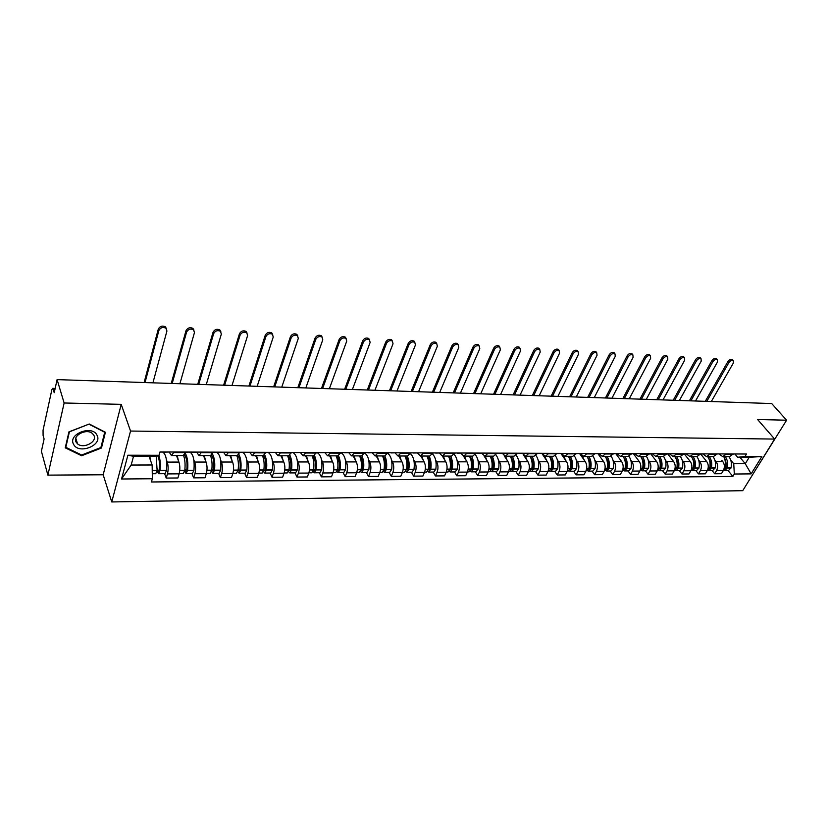 <?xml version="1.0" encoding="UTF-8"?>
<svg xmlns="http://www.w3.org/2000/svg" width="828" height="828" viewBox="0 0 828 828"><rect width="100%" height="100%" fill="white"/><g stroke="black" fill="none" stroke-linecap="round" stroke-linejoin="round"><path stroke-width="1.24" d="M755.095 470.687L786.6 420.21L771.696 403.557L57.091 379.617L64.139 402.988L47.879 475.127L103.179 474.775L111.749 501.954L742.737 490.673L774.646 439.068L130.545 431.046L121.219 404.354L64.139 402.988M47.879 475.127L41.4 451.281L44.091 438.995L43.087 435.373L43.056 430.249L51.843 389.771L52.64 388.342L55.155 388.425M786.6 420.21L757.61 419.517L774.646 439.068M54.99 389.191L53.168 389.139L54.224 392.71L57.091 379.617M53.168 389.139L52.64 388.342M166.438 459.902L167.246 462.086C168.363 465.802 168.436 469.745 167.442 473.916L166.221 478.077L177.896 477.984L179.138 473.844C180.142 469.693 180.08 465.771 178.931 462.076L176.457 455.535M171.593 455.535L183.205 455.555L185.472 452.616L173.663 452.574L171.448 455.535L169.233 452.171M173.663 452.574L173.839 451.995M164.617 473.668L166.221 478.077M185.472 452.616L185.638 452.036M193.845 459.933L194.673 462.055C195.853 465.729 195.915 469.631 194.891 473.74L193.628 477.859L205.023 477.777L206.307 473.678C207.352 469.579 207.279 465.709 206.079 462.045L203.491 455.597M190.802 452.171L191.009 452.709M201.535 452.098L199.041 455.586L196.733 452.264M191.941 473.502L193.628 477.859M206.379 473.419L210.188 473.399L211.782 470.18C212.413 464.56 211.999 459.706 210.54 455.607L213.055 452.14M220.59 459.954L221.449 462.034C222.68 465.667 222.753 469.517 221.687 473.585L220.372 477.652L231.509 477.559L232.834 473.512C233.92 469.466 233.838 465.636 232.596 462.024L229.894 455.648M217.371 452.15L217.629 452.792M228.58 452.191L225.992 455.638L223.591 452.357M218.623 473.347L220.372 477.652M226.158 455.638L237.201 455.659L239.82 452.233M246.723 459.975L247.603 462.014C248.876 465.595 248.959 469.404 247.862 473.419L246.506 477.445L257.373 477.363L258.75 473.357C259.868 469.362 259.775 465.574 258.491 462.003L255.697 455.7M243.36 452.243L243.639 452.864M254.972 452.285L252.302 455.69L249.808 452.44M244.684 473.192L246.506 477.445M252.468 455.69L263.242 455.71L265.954 452.326M272.246 459.995L273.157 461.993C274.472 465.533 274.565 469.3 273.426 473.264L272.029 477.249L282.648 477.166L284.066 473.202C285.215 469.248 285.122 465.512 283.787 461.983L280.899 455.742M265.891 452.502L268.789 452.326L269.038 452.947M280.754 452.378L277.991 455.742L275.413 452.533M270.145 473.036L272.029 477.249M278.177 455.742L288.682 455.762L291.477 452.409M297.19 460.006L298.121 461.962C299.477 465.471 299.57 469.186 298.401 473.119L296.973 477.052L307.354 476.969L308.803 473.057C309.982 469.145 309.879 465.45 308.502 461.962L305.532 455.793M305.936 452.461L303.1 455.793L300.44 452.616M295.027 472.891L296.973 477.052M303.286 455.793L313.543 455.814L316.42 452.502M321.564 460.016L322.516 461.941C323.914 465.408 324.017 469.083 322.827 472.974L321.347 476.856L331.5 476.773L332.991 472.912C334.191 469.041 334.088 465.388 332.67 461.931L329.616 455.845M330.548 452.543L327.629 455.835L324.897 452.699M319.349 472.747L321.347 476.856M327.816 455.835L337.845 455.855L340.784 452.585M345.4 460.026L346.373 461.921C347.812 465.346 347.915 468.979 346.694 472.829L345.183 476.669L355.108 476.586L356.63 472.767C357.862 468.938 357.758 465.326 356.299 461.91L353.163 455.886M354.601 452.637L351.61 455.886L348.805 452.781M343.134 472.602L345.183 476.669M351.807 455.886L361.598 455.907L364.61 452.668M368.708 460.037L369.702 461.9C371.172 465.295 371.286 468.886 370.033 472.684L368.491 476.483L378.199 476.41L379.752 472.622C381.015 468.845 380.901 465.264 379.41 461.889L376.191 455.928M378.106 452.719L375.053 455.928L372.186 452.864M366.39 472.467L368.491 476.483M383.364 471.556L384.482 472.364L386.397 469.393C387.142 464.208 386.604 459.726 384.792 455.949L387.897 452.75M391.509 460.047L392.513 461.879C394.024 465.232 394.138 468.783 392.865 472.54L391.292 476.307L400.793 476.235L402.377 472.488C403.66 468.751 403.536 465.212 402.015 461.869L398.734 455.98M401.104 452.792L397.989 455.98L395.049 452.947M389.139 472.333L391.292 476.307M398.185 455.98L407.531 455.99L410.678 452.833M413.814 460.057L414.838 461.858C416.38 465.181 416.505 468.689 415.201 472.405L413.607 476.131L422.901 476.059L424.505 472.353C425.82 468.648 425.695 465.15 424.143 461.858L420.779 456.021M423.594 452.875L420.417 456.021L417.415 453.019M411.402 472.198L413.607 476.131M420.624 456.021L429.763 456.042L432.961 452.906M435.642 460.068L436.687 461.838C438.25 465.119 438.385 468.596 437.06 472.281L435.435 475.955L444.532 475.883L446.168 472.219C447.493 468.565 447.368 465.098 445.785 461.838L442.369 456.062L439.306 453.092M445.599 452.957L442.359 456.062M433.189 472.074L435.435 475.955M442.566 456.062L451.508 456.083L454.769 452.988M457.015 460.078L458.07 461.827C459.664 465.067 459.799 468.513 458.453 472.146L456.808 475.789L465.709 475.717L467.375 472.095C468.72 468.472 468.596 465.046 466.982 461.817L463.463 456.052M467.127 453.03L463.846 456.104L460.73 453.164M454.52 471.939L456.808 475.789M464.053 456.104L472.788 456.124L476.1 453.061M477.932 460.078L479.008 461.807C480.633 465.015 480.768 468.42 479.402 472.022L477.725 475.624L486.45 475.551L488.137 471.97C489.503 468.379 489.369 464.994 487.733 461.796L484.069 455.949M488.209 453.102L484.866 456.145L481.71 453.237M475.407 471.815L477.725 475.624M485.084 456.145L493.633 456.166L496.986 453.133M498.425 460.089L499.501 461.786C501.157 464.963 501.302 468.337 499.915 471.898L498.218 475.458L506.757 475.396L508.475 471.846C509.851 468.296 509.717 464.943 508.05 461.776L504.169 455.731M508.837 453.175L505.453 456.187L502.244 453.309M495.858 471.701L498.218 475.458M505.67 456.187L514.033 456.207L517.438 453.206M518.494 460.089L519.591 461.765C521.267 464.912 521.402 468.244 520.015 471.774L518.287 475.303L526.66 475.241L528.388 471.722C529.796 468.213 529.651 464.891 527.964 461.755L523.638 455.193M529.051 453.247L525.614 456.228L522.364 453.382M515.896 471.577L518.287 475.303M525.842 456.228L534.019 456.238L537.475 453.278M538.159 460.099L539.266 461.755C540.963 464.86 541.108 468.162 539.69 471.649L537.952 475.148L546.149 475.086L547.898 471.608C549.326 468.13 549.171 464.839 547.463 461.745L541.874 453.444M548.84 453.32L545.362 456.269L542.071 453.444M535.519 471.463L537.952 475.148M545.59 456.269L553.601 456.28L557.089 453.34M557.42 460.099L558.538 461.734C560.266 464.808 560.411 468.079 558.983 471.536L557.223 474.993L565.255 474.93L567.025 471.484C568.463 468.048 568.308 464.798 566.58 461.724L560.918 453.516M568.225 453.382L564.717 456.3L561.374 453.516M554.76 471.349L557.223 474.993M564.944 456.3L572.779 456.321L576.319 453.413L578.472 453.423M576.309 460.099L577.437 461.714C579.176 464.767 579.331 468.006 577.882 471.422L576.102 474.848L583.978 474.786L585.769 471.37C587.218 467.965 587.073 464.746 585.313 461.714L579.59 453.578M587.228 453.454L583.678 456.342L580.293 453.578M573.618 471.236L576.102 474.848M583.906 456.342L591.585 456.352L595.156 453.475M594.825 460.109L595.953 461.703C597.723 464.715 597.878 467.923 596.419 471.308L594.618 474.703L602.339 474.641L604.15 471.267C605.61 467.892 605.454 464.694 603.684 461.693L597.888 453.64M605.848 453.516L602.266 456.373L598.851 453.64M592.103 471.122L594.618 474.703M602.494 456.373L610.019 456.394L613.62 453.547M612.968 460.109L614.117 461.682C615.897 464.674 616.053 467.841 614.583 471.204L612.772 474.558L620.348 474.496L622.17 471.153C623.639 467.81 623.484 464.653 621.693 461.672L615.846 453.703M624.105 453.578L620.482 456.414L617.036 453.703M610.226 471.018L612.772 474.558M620.721 456.414L628.079 456.425L631.723 453.609M630.77 460.109L631.93 461.662C633.73 464.632 633.886 467.768 632.406 471.091L630.574 474.423L638.005 474.361L639.837 471.049C641.327 467.737 641.162 464.611 639.361 461.662L633.451 453.765M642 453.64L638.347 456.445L634.869 453.765M628.007 470.915L630.574 474.423M638.585 456.445L645.799 456.466L649.473 453.672M648.231 460.12L649.4 461.651C651.212 464.58 651.377 467.696 649.876 470.987L648.034 474.278L655.321 474.227L657.173 470.946C658.674 467.665 658.508 464.57 656.687 461.641L650.725 453.816M659.554 453.703L655.869 456.487L652.36 453.827M645.436 470.811L648.034 474.278M656.107 456.487L663.187 456.497L666.882 453.734M665.37 460.12L666.53 461.631C668.362 464.539 668.527 467.623 667.026 470.884L665.163 474.144L672.315 474.092L674.178 470.842C675.689 467.592 675.524 464.518 673.692 461.631L667.678 453.879M676.766 453.765L673.06 456.518L669.521 453.889M662.555 470.708L665.163 474.144M673.299 456.518L680.233 456.528L683.959 453.785M682.179 460.12L683.348 461.62C685.201 464.498 685.367 467.551 683.845 470.78L681.982 474.02L689 473.958L690.873 470.739C692.394 467.52 692.218 464.477 690.366 461.61L684.321 453.941M693.657 453.827L689.921 456.549L686.35 453.941M679.343 470.604L681.982 474.02M690.159 456.549L696.959 456.559L700.705 453.847M698.677 460.12L699.857 461.61C701.709 464.456 701.885 467.478 700.364 470.677L698.48 473.885L705.363 473.833L707.257 470.635C708.778 467.447 708.613 464.436 706.739 461.6L700.654 453.992L701.771 453.858M710.227 453.879L706.47 456.58L702.879 454.003M695.82 470.511L698.48 473.885M706.708 456.58L713.374 456.59L717.151 453.91M714.864 460.12L716.054 461.589C717.928 464.415 718.093 467.416 716.562 470.583L714.667 473.761L721.436 473.699L723.33 470.542C724.862 467.385 724.697 464.394 722.813 461.589L721.788 460.327M726.498 453.941L722.709 456.611L719.087 454.054M711.997 470.407L714.667 473.761M722.958 456.611L729.489 456.632L733.287 453.961M152.145 464.984L152.352 478.75L121.55 478.998L127.895 455.214L159.028 455.276L154.588 456.342L133.525 456.311L131.166 465.036L152.145 464.984L149.061 456.331M739.932 457.273L745.272 463.711L749.195 457.294L737.634 457.273L744.983 456.487L746.483 454.013L159.97 451.953L159.028 455.276M744.983 456.487L761.863 456.528L751.151 473.885L734.332 474.02L733.732 463.732L745.272 463.711L751.151 473.885M152.352 478.75L151.441 481.979L732.852 476.442L734.332 474.02M111.749 501.954L130.545 431.046M103.179 474.775L121.219 404.354M105.415 432.257L89.269 424.008L68.952 431.833L65.246 447.824L81.599 455.752L101.461 448.01L105.415 432.257M730.762 460.12L733.732 463.732M737.634 457.273L735.005 454.106M727.874 470.314L732.852 476.442M121.55 478.998L131.166 465.036M127.895 455.214L133.525 456.311M749.195 457.294L761.863 456.528M101.068 446.799L101.461 448.01M81.33 454.872L81.599 455.752M152.932 382.826L166.925 331.014L165.952 328.188C162.837 326.801 160.466 327.588 158.852 330.558L158.283 329.161C159.907 326.201 162.267 325.414 165.383 326.791L166.438 328.654M161.46 451.953L159.918 452.14M156.202 455.949L157.134 470.677L155.695 473.719L152.28 473.74M150.613 460.678L149.775 456.331M157.082 471.049L158.552 473.709L160.032 470.418C160.632 464.549 160.239 459.519 158.852 455.328M158.634 473.709L165.051 473.668L166.542 470.387C167.235 460.057 165.921 453.951 162.609 452.067L162.371 452.067M163.716 452.15L170.889 451.984M162.837 451.953L164.337 451.964M157.631 455.617C159.307 458.878 159.876 463.545 159.318 469.621L158.583 471.339L157.341 468.576M145.024 382.567L158.852 330.558M158.283 329.161L144.124 382.536M73.588 444.325C78.536 454.81 102.796 445.35 97.021 435.249C92.353 424.567 67.492 434.131 73.588 444.325M76.114 442.121L77.522 443.829C83.462 449.262 97.694 441.779 93.833 435.259L92.363 433.479C86.412 428.045 72.119 435.642 76.114 442.121M89.072 424.267L104.721 432.268L100.892 447.524L81.641 455.027L65.805 447.337L69.397 431.843L89.02 424.102M65.557 446.489L65.805 447.337M179.904 383.737L194.466 332.566L193.524 329.741C190.502 328.426 188.194 329.213 186.59 332.121L185.989 330.745C187.594 327.836 189.902 327.05 192.924 328.364L193.959 330.144M189.26 452.047L185.586 452.223M183.609 455.503C185.017 459.654 185.41 464.58 184.799 470.304L183.267 473.554L179.21 473.585M178.393 460.647L177.233 455.545M184.654 471.267L186.062 473.544L187.594 470.294C188.298 462.717 187.521 457.056 185.244 453.299M186.145 473.544L192.406 473.502L193.949 470.263C194.663 460.057 193.286 454.023 189.829 452.16L189.581 452.16M191.423 452.243L198.472 452.088M190.512 452.057L192.075 452.057M184.406 454.882C186.631 457.594 187.449 462.469 186.849 469.497L186.093 471.204L184.944 468.896M172.183 383.478L186.59 332.121M185.989 330.745L171.241 383.436M206.255 384.616L221.345 334.077L220.434 331.262C217.516 329.999 215.249 330.796 213.655 333.643L213.034 332.287C214.628 329.43 216.884 328.644 219.813 329.906L220.828 331.614M216.408 452.15L213.003 452.316M205.51 460.616L204.299 455.597M211.564 471.422L212.92 473.378L214.504 470.169C215.218 463.245 214.524 457.822 212.413 453.899M213.003 473.378L219.109 473.347L220.714 470.138C221.449 460.057 220.01 454.096 216.418 452.254L216.418 452.254M218.468 452.336L225.392 452.181M217.526 452.15L219.151 452.16M211.482 455.234C213.593 458.184 214.338 462.893 213.727 469.393L212.941 471.07L211.896 469.155M198.72 384.358L213.655 333.643M213.034 332.287L197.726 384.327M232.006 385.475L247.603 335.557L246.723 332.752C243.887 331.552 241.672 332.339 240.089 335.133L239.447 333.787C241.031 330.993 243.235 330.196 246.071 331.407L247.065 333.053M242.904 452.243L239.758 452.409M236.829 455.659C238.34 459.706 238.774 464.508 238.122 470.066L236.477 473.243L232.916 473.264M231.985 460.585L230.733 455.648M237.833 471.525L239.147 473.223L240.793 470.045C241.497 463.628 240.865 458.422 238.899 454.448M239.23 473.223L245.191 473.192L246.847 470.025C247.603 460.306 246.175 454.417 242.552 452.357M244.881 452.43L251.681 452.274M243.898 452.243L245.585 452.254M237.843 455.524C239.892 458.567 240.606 463.152 239.985 469.279L239.168 470.946L238.216 469.362M224.636 385.227L240.089 335.133M239.447 333.787L223.612 385.196M257.166 386.324L273.24 337.006L272.402 334.212C269.649 333.053 267.485 333.85 265.912 336.592L265.239 335.257C266.813 332.514 268.976 331.717 271.729 332.877L272.691 334.46M262.507 455.71C264.07 459.706 264.525 464.456 263.863 469.942L262.166 473.088L258.833 473.109M257.85 460.565L256.545 455.7M263.501 471.587L264.763 473.078L266.461 469.931C267.175 463.897 266.585 458.888 264.722 454.914M264.856 473.078L270.673 473.036L272.381 469.911C273.168 460.596 271.76 454.8 268.158 452.502M270.684 452.512L277.359 452.357M269.669 452.336L271.408 452.336M263.511 455.7C265.56 458.764 266.264 463.256 265.633 469.176L264.784 470.821L263.915 469.517M265.012 458.784L263.79 456.062M249.963 386.076L265.912 336.592M265.239 335.257L248.907 386.045M281.768 387.142L298.297 338.414L297.49 335.63C294.809 334.533 292.698 335.319 291.135 338.01L290.442 336.685C292.005 333.994 294.116 333.208 296.797 334.315L297.738 335.837M294.075 452.419L291.415 452.585M287.595 455.762C289.22 459.716 289.686 464.404 289.003 469.828L287.254 472.943L284.149 472.954M283.124 460.544L281.779 455.742M288.568 471.618L289.8 472.923L291.549 469.818C292.263 464.073 291.715 459.229 289.904 455.276M289.893 472.923L295.575 472.891L297.335 469.797C298.132 460.637 296.693 454.903 292.998 452.595M295.875 452.605L302.448 452.45M294.83 452.419L296.631 452.43M288.506 455.762C290.607 458.795 291.332 463.235 290.69 469.072L289.821 470.697L289.034 469.642M290.442 460.327L288.299 455.762M274.73 386.904L291.135 338.01M290.442 336.685L273.644 386.873M305.832 387.949L322.785 339.791L322.009 337.027C319.411 335.971 317.331 336.758 315.779 339.397L315.075 338.093C316.627 335.454 318.697 334.657 321.295 335.723L322.206 337.182M318.78 452.502L316.358 452.678M312.115 455.804C313.791 459.716 314.278 464.353 313.574 469.724L311.783 472.798L308.885 472.809M307.819 460.523L306.432 455.793M313.077 471.629L314.267 472.778L316.068 469.714C316.782 464.187 316.255 459.478 314.485 455.566M314.371 472.778L319.918 472.747L321.719 469.683C322.537 460.627 321.047 454.965 317.248 452.678M320.508 452.688L326.967 452.533M319.432 452.512L321.274 452.512M312.932 455.804C315.085 458.815 315.841 463.194 315.178 468.969L314.288 470.573L313.574 469.735L309.537 469.735M315.126 461.331L312.425 455.804M298.949 387.721L315.779 339.397M315.075 338.093L297.821 387.68M329.368 388.736L346.725 341.146L345.98 338.393C343.454 337.379 341.426 338.166 339.873 340.753L339.149 339.459C340.691 336.872 342.72 336.075 345.245 337.099L346.135 338.507M342.927 452.595L340.722 452.761M336.096 455.855C337.814 459.716 338.321 464.311 337.607 469.611L335.764 472.653L333.073 472.664M331.956 460.513L330.538 455.845M337.027 471.618L338.197 472.633L340.039 469.6C340.753 464.239 340.236 459.633 338.476 455.762M338.29 472.633L343.713 472.602L345.566 469.579C346.394 460.627 344.862 455.017 340.97 452.761M344.583 452.771L350.927 452.616M343.475 452.595L345.369 452.595M336.81 455.855C339.025 458.826 339.801 463.162 339.128 468.865L338.217 470.459L337.576 469.807M339.19 462.096L336.541 456.88M322.63 388.508L339.873 340.753M339.149 339.459L321.471 388.477M352.386 389.512L370.137 342.461L369.423 339.718C366.97 338.745 364.972 339.532 363.44 342.088L362.685 340.794C364.216 338.248 366.214 337.472 368.667 338.445L369.536 339.811M366.535 452.678L364.537 452.844M359.538 455.897C361.308 459.726 361.826 464.26 361.091 469.507L359.217 472.509L356.723 472.529M355.564 460.492L354.105 455.886M360.449 471.598L361.588 472.498L363.471 469.497C364.206 464.249 363.678 459.716 361.908 455.897M361.691 472.498L366.99 472.467L368.884 469.466C369.733 460.999 368.274 455.493 364.496 452.947M368.108 452.854L374.359 452.699M366.98 452.678L368.926 452.678M362.685 462.707L360.625 458.795M360.159 455.897C362.436 458.836 363.233 463.131 362.54 468.772L361.608 470.345L361.039 469.859L362.25 469.828M345.793 389.284L363.44 342.088M362.685 340.794L344.614 389.253M374.918 390.267L393.031 343.755L392.348 341.032C389.957 340.091 388.001 340.877 386.479 343.382L385.713 342.109C387.235 339.604 389.191 338.828 391.582 339.759L392.42 341.084M389.615 452.761L387.835 452.916M382.474 455.949C384.275 459.726 384.813 464.218 384.068 469.404L382.153 472.374L379.845 472.384M378.644 460.482L377.154 455.938M384.575 472.364L389.76 472.333L391.696 469.362C392.555 461.527 391.23 456.156 387.701 453.247M391.126 452.926L397.274 452.781M389.978 452.761L391.954 452.761M385.641 463.214L383.871 459.964M383.002 455.949C385.33 458.847 386.148 463.09 385.444 468.669L384.492 470.232L383.985 469.88M368.47 390.05L386.479 343.382M385.713 342.109L367.259 390.009M396.974 391.002L415.428 345.007L414.776 342.306C412.458 341.405 410.533 342.192 409.011 344.655L408.235 343.392C409.746 340.929 411.671 340.153 413.99 341.053L414.818 342.337M412.199 452.833L410.605 452.999M404.913 455.99C406.755 459.726 407.304 464.166 406.548 469.3L404.592 472.239L402.47 472.25M401.228 460.461L399.707 455.98M405.782 471.505L406.869 472.229L408.825 469.29C409.581 464.166 409.032 459.726 407.179 455.99M406.972 472.229L412.034 472.198L414.01 469.269C414.88 461.972 413.658 456.745 410.357 453.599M413.648 453.009L419.692 452.864M412.468 452.833L414.486 452.844M408.09 463.639L406.517 460.854M405.347 455.99C407.728 458.867 408.566 463.059 407.852 468.576L406.444 469.869M390.661 390.795L409.011 344.655M408.235 343.392L389.419 390.754M418.564 391.727L437.339 346.249L436.729 343.558C434.462 342.699 432.578 343.475 431.067 345.897L430.27 344.645C431.781 342.233 433.665 341.446 435.921 342.316L436.729 343.558L435.921 342.316M434.296 452.916L432.889 453.071M426.865 456.031C428.749 459.737 429.308 464.125 428.552 469.197L426.555 472.115L424.609 472.126M423.336 460.451L421.773 456.021M427.714 471.442L428.78 472.095L430.777 469.186C431.543 464.115 430.984 459.737 429.09 456.031M428.883 472.095L433.841 472.063L435.849 469.165C436.718 462.334 435.6 457.263 432.485 453.951M435.673 453.082L441.624 452.937M434.472 452.916L436.532 452.916M430.042 464.011L428.635 461.569M427.217 456.031C429.649 458.878 430.498 463.028 429.784 468.482L428.418 469.838M412.385 391.52L431.067 345.897M430.27 344.645L411.123 391.478M439.709 392.431L458.795 347.449L458.215 344.779C456.011 343.951 454.158 344.727 452.647 347.108L451.84 345.876C453.34 343.496 455.193 342.72 457.387 343.548L458.174 344.758L457.387 343.548M455.917 452.988L454.696 453.144M448.362 456.073C450.277 459.737 450.846 464.084 450.08 469.103L448.051 471.981L446.271 471.991M444.957 460.44L443.373 456.062M449.19 471.37L450.225 471.97L452.264 469.093C453.03 464.073 452.461 459.737 450.535 456.083M450.339 471.97L455.183 471.939L457.222 469.072C458.101 462.635 457.066 457.708 454.117 454.303M457.232 453.154L463.09 453.009M456.011 452.988L458.112 452.999M451.529 464.322L450.246 462.179M448.631 456.073C451.105 458.888 451.974 462.997 451.25 468.4L449.935 469.797M433.655 392.234L452.647 347.108M451.84 345.876L432.371 392.193M460.42 393.124L479.795 348.64L479.246 345.98C477.094 345.183 475.272 345.959 473.782 348.298L472.954 347.077C474.444 344.738 476.266 343.962 478.408 344.758L479.164 345.866M479.226 453.071L476.028 453.226M469.404 456.114C471.349 459.737 471.939 464.042 471.153 469.01L469.093 471.856L467.478 471.867M466.133 460.43L464.518 456.104M470.211 471.298L471.225 471.846L473.295 469C474.071 464.032 473.492 459.737 471.536 456.124M471.339 471.846L476.079 471.815L478.149 468.979C479.019 462.883 478.066 458.101 475.262 454.634M478.336 453.226L484.111 453.092M472.56 464.591L471.391 462.686M469.6 456.114C472.115 458.898 473.005 462.966 472.27 468.306L470.997 469.735M454.489 392.927L473.782 348.298M472.954 347.077L453.185 392.886M480.706 393.807L500.36 349.799L499.833 347.16C497.742 346.394 495.951 347.16 494.471 349.468L493.623 348.257C495.113 345.949 496.904 345.183 498.994 345.949L499.719 346.984M499.905 453.144L496.914 453.289M490.01 456.156C491.987 459.747 492.588 464.001 491.791 468.917L489.71 471.732L488.241 471.743M486.864 460.42L485.229 456.145M490.807 471.225L491.791 471.722L493.892 468.907C494.678 463.99 494.088 459.747 492.101 456.156M491.904 471.722L496.541 471.691L498.642 468.886C499.512 463.08 498.611 458.433 495.941 454.945M499.005 453.299L504.687 453.164M493.146 464.829L492.08 463.131M490.135 456.156C492.681 458.909 493.591 462.935 492.846 468.224L491.625 469.662M474.899 393.611L494.471 349.468M493.623 348.257L473.564 393.569M500.588 394.47L520.501 350.927L520.005 348.309C517.966 347.574 516.206 348.34 514.726 350.606L513.877 349.406C515.347 347.139 517.107 346.373 519.146 347.118L519.849 348.081M518.1 453.206L517.376 453.351M510.193 456.197C512.201 459.747 512.811 463.959 512.014 468.824L509.893 471.618L508.568 471.618M507.171 460.409L505.504 456.187M510.969 471.142L511.942 471.598L514.064 468.814C514.861 463.949 514.25 459.747 512.242 456.197M512.056 471.598L516.589 471.577L518.721 468.793C519.591 463.245 518.742 458.722 516.175 455.224M519.239 453.371L524.838 453.226M518.028 453.226L520.16 453.216M513.308 465.036L512.325 463.514M510.245 456.197C512.832 458.919 513.753 462.904 512.998 468.141L511.839 469.579M494.896 394.283L514.726 350.606M513.877 349.406L493.55 394.242M520.067 395.122L540.229 352.045L539.773 349.437C537.776 348.733 536.047 349.488 534.577 351.724L533.708 350.534C535.178 348.298 536.906 347.543 538.904 348.257L539.566 349.168M537.972 453.278L537.413 453.402M529.961 456.238C532.011 459.747 532.621 463.918 531.814 468.731L529.672 471.494L528.492 471.505M527.063 460.399L525.356 456.197M530.727 471.07L531.669 471.484L533.822 468.72C534.629 463.908 534.019 459.747 531.969 456.238M531.783 471.484L536.233 471.453L538.386 468.7C539.245 463.369 538.448 458.96 535.975 455.483M539.069 453.433L544.576 453.299M537.869 453.309L539.991 453.289M533.056 465.212L532.156 463.856M529.982 456.259C532.58 458.971 533.511 462.904 532.746 468.058L531.628 469.497M514.488 394.935L534.577 351.724M533.708 350.534L513.122 394.894M539.173 395.763L559.562 353.132L559.128 350.544C557.192 349.861 555.485 350.617 554.025 352.821L553.145 351.641C554.605 349.447 556.312 348.681 558.248 349.375L558.89 350.234M549.337 456.269C551.407 459.747 552.038 463.877 551.22 468.648L549.047 471.38L548.012 471.391M546.552 460.389L544.772 456.166M550.082 470.987L551.013 471.37L553.187 468.638C554.004 463.877 553.373 459.747 551.303 456.28M551.127 471.37L555.485 471.339L557.658 468.617C558.517 463.463 557.751 459.167 555.36 455.7M558.486 453.506L563.92 453.371M557.316 453.382L559.428 453.351M552.4 465.377L551.572 464.156M549.44 456.425C551.976 459.157 552.856 463.007 552.1 467.975L551.075 469.404M533.698 395.587L554.025 352.821M553.145 351.641L532.321 395.536M557.896 396.395L578.503 354.198L578.11 351.631C576.216 350.969 574.539 351.724 573.08 353.887L572.189 352.728C573.649 350.554 575.315 349.809 577.22 350.472L577.83 351.279M568.329 456.311C570.43 459.757 571.061 463.835 570.233 468.555L568.039 471.267L567.128 471.277M565.659 460.389L563.754 456.062M561.819 454.158L561.105 453.775M569.053 470.894L569.964 471.256L572.169 468.555C572.986 463.835 572.355 459.757 570.254 456.311M570.088 471.256L574.342 471.236L576.547 468.534C577.406 463.545 576.671 459.333 574.332 455.897M577.52 453.568L582.871 453.433M571.361 465.512L570.606 464.415M568.515 456.601C570.968 459.343 571.827 463.111 571.061 467.892L570.047 469.31M552.535 396.219L573.08 353.887M572.189 352.728L551.137 396.167M576.267 397.005L597.071 355.243L596.709 352.697C594.856 352.055 593.21 352.811 591.761 354.943L590.861 353.784C592.31 351.652 593.955 350.906 595.808 351.538L596.398 352.304M586.948 456.342C589.07 459.757 589.712 463.804 588.874 468.472L585.882 471.163M584.382 460.378L582.291 455.876M580.987 454.562L579.776 453.837M587.663 470.811L588.553 471.142L590.768 468.462C591.606 463.794 590.954 459.757 588.832 456.352M588.667 471.142L592.838 471.122L595.063 468.451C595.922 463.597 595.208 459.468 592.92 456.062M596.17 453.63L601.449 453.496M595.115 453.547L597.133 453.485M589.95 465.636L589.257 464.653M587.218 456.766C589.598 459.519 590.416 463.204 589.66 467.82L588.687 469.217M570.999 396.829L591.761 354.943M590.861 353.784L569.592 396.788M594.276 397.616L615.287 356.268L614.945 353.742C613.134 353.132 611.509 353.866 610.07 355.978L609.16 354.829C610.598 352.728 612.223 351.983 614.034 352.593L614.604 353.318M605.196 456.383C607.338 459.757 607.99 463.763 607.152 468.389L604.254 471.049M602.732 460.368L598.085 453.899M605.899 470.728L606.769 471.039L609.004 468.379C609.843 463.763 609.191 459.757 607.048 456.383M606.883 471.039L610.981 471.008L613.227 468.369C614.076 463.628 613.382 459.581 611.126 456.207M614.459 453.692L619.665 453.568M613.569 453.64L615.432 453.547M608.166 465.74L607.535 464.86M605.568 456.942C607.866 459.695 608.642 463.297 607.887 467.748L606.965 469.114M589.112 397.44L610.07 355.978M609.16 354.829L587.683 397.388M611.944 398.206L633.141 357.272L632.83 354.767C631.06 354.177 629.456 354.912 628.028 356.982L627.106 355.854C628.545 353.773 630.139 353.038 631.909 353.628L632.457 354.312M623.101 456.414C625.264 459.757 625.927 463.732 625.078 468.306L622.273 470.946M620.731 460.358L616.042 453.961M623.784 470.646L624.633 470.935L626.889 468.306C627.738 463.721 627.075 459.757 624.912 456.425M624.757 470.935L628.762 470.904L631.029 468.286C631.888 463.649 631.195 459.664 628.97 456.321M632.395 453.754L637.519 453.63M631.65 453.723L633.368 453.609M626.03 465.833L625.45 465.046M623.556 457.128C625.771 459.871 626.506 463.39 625.761 467.665L624.892 469.01M606.883 398.03L628.028 356.982M627.106 355.854L605.444 397.989M629.29 398.785L650.653 358.265L650.373 355.771C648.645 355.202 647.061 355.936 645.633 357.975L644.712 356.847C646.13 354.808 647.713 354.074 649.442 354.643L649.97 355.284M640.655 456.456C642.838 459.768 643.501 463.69 642.652 468.234L639.951 470.842M638.388 460.358L633.648 454.023M641.327 470.563L642.155 470.832L644.443 468.224C645.291 463.69 644.619 459.768 642.435 456.456M642.28 470.821L646.213 470.801L648.5 468.203C649.349 463.649 648.666 459.716 646.451 456.414M649.98 453.816L655.031 453.692M649.4 453.806L650.963 453.672M643.553 465.916L643.025 465.212M641.214 457.315C643.346 460.047 644.039 463.473 643.294 467.592L642.476 468.907M624.322 398.62L645.633 357.975M644.712 356.847L622.863 398.568M646.306 399.355L667.834 359.228L667.575 356.754C665.888 356.206 664.325 356.93 662.907 358.948L661.976 357.831C663.394 355.823 664.946 355.088 666.633 355.647L667.151 356.247M657.877 456.487C660.082 459.768 660.754 463.659 659.895 468.151L657.287 470.739M655.704 460.347L650.922 454.075M658.539 470.47L659.347 470.728L661.644 468.141C662.503 463.649 661.831 459.768 659.626 456.487M659.471 470.728L663.331 470.697L665.629 468.13C666.488 463.639 665.805 459.757 663.59 456.487M667.233 453.879L672.222 453.744M666.799 453.879L668.227 453.734M660.744 465.988L660.268 465.357M658.539 457.511C660.578 460.223 661.23 463.566 660.496 467.52L659.73 468.793M641.431 399.189L662.907 358.948M661.976 357.831L639.961 399.148M663.011 399.914L684.684 360.18L684.456 357.727C682.8 357.189 681.268 357.913 679.86 359.901L678.919 358.793C680.326 356.806 681.858 356.081 683.514 356.62L684 357.189M674.779 456.518C677.004 459.768 677.677 463.618 676.818 468.079L674.292 470.635M672.688 460.347L667.875 454.137M675.42 470.387L676.217 470.625L678.536 468.068C679.395 463.618 678.722 459.768 676.497 456.518M676.341 470.625L680.119 470.604L682.438 468.048C683.307 463.608 682.624 459.768 680.399 456.528M684.156 453.941L689.072 453.806M683.866 453.941L685.16 453.796M677.615 466.05L677.18 465.491M675.544 457.708C677.49 460.409 678.101 463.649 677.376 467.458L676.662 468.679M658.219 399.758L679.86 359.901M678.919 358.793L656.739 399.707M679.405 400.462L701.223 361.111L701.026 358.669C699.412 358.162 697.89 358.876 696.483 360.842L695.541 359.745C696.948 357.779 698.459 357.065 700.074 357.582L700.54 358.12M691.359 456.549C693.605 459.768 694.288 463.587 693.419 468.006L690.987 470.532M689.362 460.337L684.518 454.189M692.001 470.304L692.777 470.521L695.106 467.996C695.975 463.587 695.292 459.768 693.046 456.559M692.901 470.521L696.607 470.501L698.946 467.975C699.815 463.576 699.122 459.768 696.876 456.559M700.767 453.992L705.611 453.868M692.239 457.915C694.092 460.585 694.661 463.742 693.936 467.385L693.274 468.565M674.706 400.307L696.483 360.842M695.541 359.745L673.216 400.255M695.51 401L717.462 362.022L717.286 359.611C715.702 359.104 714.212 359.828 712.804 361.764L711.852 360.677C713.25 358.741 714.74 358.017 716.323 358.524L716.779 359.031M707.64 456.58C709.896 459.778 710.59 463.556 709.72 467.923L707.36 470.439M705.725 460.327L700.85 454.241M708.261 470.221L709.027 470.428L711.376 467.923C712.246 463.556 711.552 459.778 709.296 456.59M709.161 470.428L712.794 470.407L715.144 467.903C716.013 463.545 715.32 459.778 713.053 456.59M718.083 453.91L721.85 453.92M708.633 458.132C710.383 460.761 710.9 463.825 710.196 467.313L709.586 468.451M690.894 400.845L712.804 361.764M711.852 360.677L689.393 400.793M711.314 401.528L733.401 362.923L733.246 360.522C731.693 360.035 730.224 360.749 728.837 362.664L727.874 361.588C729.261 359.673 730.731 358.959 732.283 359.445L732.718 359.932M723.631 456.611C725.897 459.778 726.601 463.525 725.721 467.851L723.444 470.345M724.231 470.138L724.986 470.335L727.346 467.851C728.216 463.525 727.522 459.778 725.245 456.621M725.111 470.335L728.681 470.314L731.041 467.83C731.921 463.514 731.217 459.778 728.94 456.621M734.084 453.972L737.789 453.982M724.728 458.35L726.156 467.251L725.597 468.337M706.791 401.383L728.837 362.664M727.874 361.588L705.27 401.332M722.813 461.589L716.054 461.589M706.739 461.6L699.857 461.61M690.366 461.61L683.348 461.62M673.692 461.631L666.53 461.631M656.687 461.641L649.4 461.651M639.361 461.662L631.93 461.662M621.693 461.672L614.117 461.682M603.684 461.693L595.953 461.703M585.313 461.714L577.437 461.714M566.58 461.724L558.538 461.734M547.463 461.745L539.266 461.755M527.964 461.755L519.591 461.765M508.05 461.776L499.501 461.786M487.733 461.796L479.008 461.807M466.982 461.817L458.07 461.827M445.785 461.838L436.687 461.838M424.143 461.858L414.838 461.858M402.015 461.869L392.513 461.879M379.41 461.889L369.702 461.9M356.299 461.91L346.373 461.921M332.67 461.931L322.516 461.941M308.502 461.962L298.121 461.962M283.787 461.983L273.157 461.993M258.491 462.003L247.603 462.014M232.596 462.024L221.449 462.034M206.079 462.045L194.673 462.055M178.931 462.076L167.246 462.086M716.893 454.344L709.969 454.324M700.447 454.293L693.398 454.272M683.7 454.241L676.517 454.21M666.623 454.179L659.305 454.158M649.214 454.127L641.752 454.096M631.474 454.065L623.857 454.044M613.372 454.003L605.599 453.982M594.908 453.951L586.99 453.92M576.071 453.889L567.987 453.858M556.851 453.827L548.602 453.796M537.237 453.754L528.813 453.734M517.21 453.692L508.609 453.661M496.759 453.63L487.971 453.599M475.872 453.558L466.899 453.527M454.541 453.485L445.371 453.454M432.744 453.413L423.377 453.392M410.46 453.34L400.887 453.309M387.69 453.268L377.899 453.237M364.403 453.195L354.394 453.164M340.587 453.113L330.341 453.082M316.224 453.04L305.739 452.999M291.29 452.957L280.568 452.926M265.767 452.875L254.786 452.833M239.644 452.792L228.393 452.75M212.879 452.699L201.359 452.668M733.028 454.396L726.239 454.375M707.257 470.635L700.364 470.677M690.873 470.739L683.845 470.78M674.178 470.842L667.026 470.884M657.173 470.946L649.876 470.987M639.837 471.049L632.406 471.091M622.17 471.153L614.583 471.204M604.15 471.267L596.419 471.308M585.769 471.37L577.882 471.422M567.025 471.484L558.983 471.536M547.898 471.608L539.69 471.649M528.388 471.722L520.015 471.774M508.475 471.846L499.915 471.898M488.137 471.97L479.402 472.022M467.375 472.095L458.453 472.146M446.168 472.219L437.06 472.281M424.505 472.353L415.201 472.405M402.377 472.488L392.865 472.54M379.752 472.622L370.033 472.684M356.63 472.767L346.694 472.829M332.991 472.912L322.827 472.974M308.803 473.057L298.401 473.119M284.066 473.202L273.426 473.264M258.75 473.357L247.862 473.419M232.834 473.512L221.687 473.585M206.307 473.678L194.891 473.74M179.138 473.844L167.442 473.916M723.33 470.542L716.562 470.583M157.165 470.428L152.228 470.449M157.134 470.677L152.238 470.697M166.511 470.635L160.001 470.666M166.542 470.387L160.032 470.418M159.079 470.78L158.138 470.79M184.799 470.304L179.759 470.325M184.768 470.542L179.738 470.573M193.918 470.501L187.563 470.532M193.949 470.263L187.594 470.294M186.6 470.656L185.617 470.656M211.782 470.18L206.959 470.2M211.74 470.418L206.938 470.449M220.683 470.376L214.473 470.407M220.714 470.138L214.504 470.169M213.479 470.532L212.454 470.532M238.122 470.066L233.506 470.087M238.091 470.304L233.486 470.325M246.816 470.263L240.762 470.283M246.847 470.025L240.793 470.045M239.727 470.407L238.661 470.407M263.863 469.942L259.443 469.962M263.821 470.18L259.412 470.2M272.35 470.138L266.43 470.169M272.381 469.911L266.461 469.931M265.364 470.283L264.256 470.294M289.003 469.828L284.78 469.849M288.972 470.066L284.749 470.087M297.304 470.025L291.518 470.056M297.335 469.797L291.549 469.818M290.411 470.169L289.282 470.169M313.543 469.952L309.506 469.973M321.688 469.911L316.037 469.942M321.719 469.683L316.068 469.714M314.899 470.056L313.729 470.056M337.607 469.611L333.736 469.631M337.565 469.838L333.705 469.859M345.535 469.807L339.997 469.828M345.566 469.579L340.039 469.6M338.838 469.942L337.638 469.952M361.091 469.507L357.396 469.517M361.06 469.735L357.365 469.745M368.843 469.693L363.44 469.724M368.884 469.466L363.471 469.497M384.068 469.404L380.538 469.414M384.037 469.621L380.507 469.642M391.654 469.59L386.365 469.611M391.696 469.362L386.397 469.393M385.144 469.724L384.016 469.735M406.548 469.3L403.164 469.31M406.517 469.517L403.143 469.538M413.969 469.486L408.794 469.507M414.01 469.269L408.825 469.29M407.552 469.621L406.496 469.621M428.552 469.197L425.313 469.217M428.511 469.414L425.292 469.435M435.807 469.383L430.736 469.404M435.849 469.165L430.777 469.186M429.473 469.517L428.49 469.528M450.08 469.103L446.985 469.114M450.039 469.321L446.965 469.331M457.18 469.29L452.223 469.31M457.222 469.072L452.264 469.093M450.929 469.414L450.018 469.424M471.153 469.01L468.203 469.021M471.111 469.217L468.182 469.238M478.108 469.186L473.254 469.207M478.149 468.979L473.295 469M471.939 469.321L471.091 469.321M491.791 468.917L488.975 468.927M491.76 469.124L488.955 469.134M498.601 469.093L493.85 469.114M498.642 468.886L493.892 468.907M492.515 469.228L491.739 469.228M512.014 468.824L509.323 468.834M511.973 469.031L509.292 469.041M518.68 469L514.022 469.021M518.721 468.793L514.064 468.814M512.667 469.124L511.952 469.134M531.814 468.731L529.258 468.741M531.773 468.938L529.227 468.948M538.345 468.907L533.781 468.927M538.386 468.7L533.822 468.72M532.414 469.041L531.752 469.041M551.22 468.648L548.778 468.658M551.179 468.855L548.747 468.865M557.617 468.824L553.145 468.845M557.658 468.617L553.187 468.638M551.759 468.948L551.158 468.948M570.233 468.555L567.915 468.565M570.192 468.762L567.884 468.772M576.505 468.731L572.117 468.751M576.547 468.534L572.169 468.555M570.72 468.855L570.171 468.855M588.874 468.472L586.659 468.482M588.832 468.679L586.628 468.689M595.021 468.648L590.726 468.669M595.063 468.451L590.768 468.462M607.152 468.389L605.051 468.4M607.11 468.596L605.02 468.596M613.186 468.565L608.963 468.586M613.227 468.369L609.004 468.379M625.078 468.306L623.07 468.317M625.036 468.503L623.039 468.513M630.988 468.482L626.848 468.503M631.029 468.286L626.889 468.306M642.652 468.234L640.758 468.244M642.611 468.431L640.727 468.431M648.448 468.4L644.391 468.42M648.5 468.203L644.443 468.224M659.895 468.151L658.094 468.162M659.854 468.348L658.063 468.358M665.588 468.317L661.603 468.337M665.629 468.13L661.644 468.141M676.818 468.079L675.11 468.089M676.776 468.265L675.079 468.275M682.396 468.244L678.494 468.265M682.438 468.048L678.536 468.068M693.419 468.006L691.804 468.006M693.378 468.193L691.773 468.203M698.894 468.162L695.065 468.182M698.946 467.975L695.106 467.996M709.72 467.923L708.188 467.934M709.679 468.12L708.157 468.12M715.092 468.089L711.335 468.11M715.144 467.903L711.376 467.923M725.721 467.851L724.272 467.861M725.68 468.037L724.241 468.048M731 468.017L727.305 468.037M731.041 467.83L727.346 467.851M384.823 455.949L375.25 455.928M210.529 455.607L199.206 455.586M165.952 328.188L165.383 326.791M162.609 452.067L161.212 452.057M75.814 438.178L77.522 443.829M193.524 329.741L192.924 328.364M189.829 452.16L189.012 452.15M220.434 331.262L219.813 329.906M246.723 332.752L246.071 331.407M272.402 334.212L271.729 332.877M297.49 335.63L296.797 334.315M322.009 337.027L321.295 335.723M345.98 338.393L345.245 337.099M369.423 339.718L368.667 338.445M392.348 341.032L391.582 339.759M414.776 342.306L413.99 341.053M479.246 345.98L478.408 344.758M499.833 347.16L498.994 345.949M520.005 348.309L519.146 347.118M539.773 349.437L538.904 348.257M559.128 350.544L558.248 349.375M578.11 351.631L577.22 350.472M596.709 352.697L595.808 351.538M614.945 353.742L614.034 352.593M632.83 354.767L631.909 353.628M650.373 355.771L649.442 354.643M667.575 356.754L666.633 355.647M684.456 357.727L683.514 356.62M701.026 358.669L700.074 357.582M717.286 359.611L716.323 358.524M733.246 360.522L732.283 359.445"/></g></svg>

